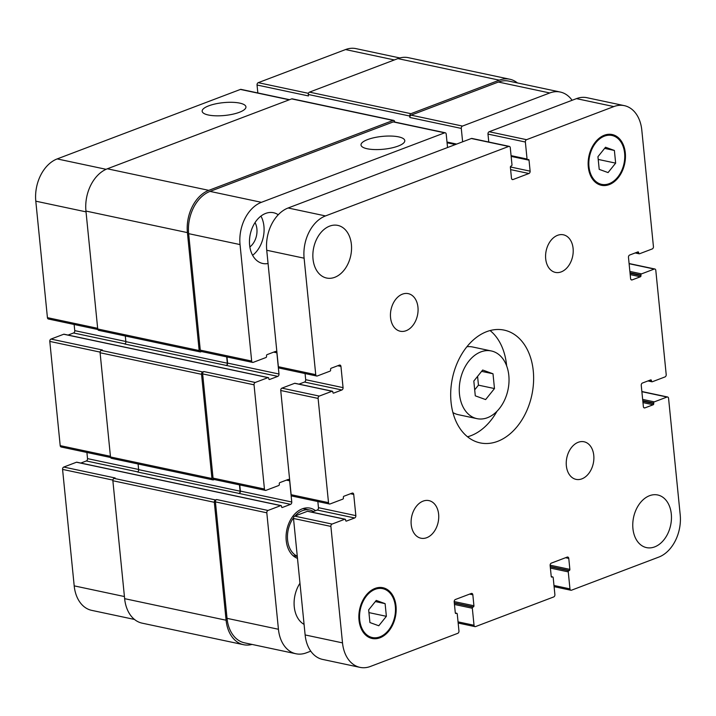 <?xml version="1.0" encoding="UTF-8"?>
<svg xmlns="http://www.w3.org/2000/svg" width="716" height="716" viewBox="0 0 716 716"><rect width="100%" height="100%" fill="white"/><g stroke="black" fill="none" stroke-linecap="round" stroke-linejoin="round"><path stroke-width="1.07" d="M473.813 381.055L482.673 370.029L493.002 373.779L494.479 388.555L485.627 399.582L475.29 395.832L473.813 381.055M474.69 389.844L478.458 385.154L477.581 376.365M494.479 388.555L478.458 385.154M493.002 373.779L481.608 371.353M480.866 351.896A34.592 24.353 -78 0 1 491.337 350.965A34.592 24.353 -78 0 1 507.975 389.862A34.592 24.353 -78 0 1 476.954 418.645A34.592 24.353 -78 0 1 459.341 386.998A34.592 24.353 -78 0 1 480.866 351.896M466.904 346.75A34.592 24.353 -78 0 1 472.65 346.991L491.337 350.965M476.954 418.645L458.267 414.671A34.592 24.353 -78 0 1 452.915 412.559M467.521 436.787A57.656 40.597 102 0 0 496.976 411.279M506.633 365.831A57.656 40.597 102 0 0 490.093 330.559M486.683 331.651A57.656 40.597 -78 0 1 504.145 330.112A57.656 40.597 -78 0 1 531.863 394.946A57.656 40.597 -78 0 1 480.176 442.9A57.656 40.597 -78 0 1 450.812 390.166A57.656 40.597 -78 0 1 486.683 331.651M423.093 501.128A19.216 13.532 -78 0 1 428.911 500.609A19.216 13.532 -78 0 1 438.156 522.224A19.216 13.532 -78 0 1 420.918 538.208A19.216 13.532 -78 0 1 411.136 520.63A19.216 13.532 -78 0 1 423.093 501.128M578.233 442.291A19.216 13.532 -78 0 1 584.05 441.772A19.216 13.532 -78 0 1 593.295 463.386A19.216 13.532 -78 0 1 576.058 479.371A19.216 13.532 -78 0 1 566.275 461.793A19.216 13.532 -78 0 1 578.233 442.291M557.576 235.322A19.216 13.532 -78 0 1 563.394 234.803A19.216 13.532 -78 0 1 572.63 256.418A19.216 13.532 -78 0 1 555.401 272.402A19.216 13.532 -78 0 1 545.619 254.824A19.216 13.532 -78 0 1 557.576 235.322M402.437 294.151A19.216 13.532 -78 0 1 408.254 293.641A19.216 13.532 -78 0 1 417.491 315.246A19.216 13.532 -78 0 1 400.262 331.24A19.216 13.532 -78 0 1 390.48 313.662A19.216 13.532 -78 0 1 402.437 294.151M329.646 226.122A26.904 18.947 -78 0 1 337.791 225.397A26.904 18.947 -78 0 1 350.733 255.657A26.904 18.947 -78 0 1 326.603 278.032A26.904 18.947 -78 0 1 312.91 253.428A26.904 18.947 -78 0 1 329.646 226.122M649.564 495.696A26.904 18.947 -78 0 1 657.709 494.98A26.904 18.947 -78 0 1 670.641 525.231A26.904 18.947 -78 0 1 646.521 547.615A26.904 18.947 -78 0 1 632.819 523.002A26.904 18.947 -78 0 1 649.564 495.696M304.085 624.388A26.904 18.947 -78 0 1 299.977 583.236M368.659 609.88L376.249 600.429L385.11 603.642L386.371 616.315L378.782 625.766L369.921 622.553L368.659 609.88M386.371 616.315L368.937 612.61M385.11 603.642L375.336 601.574M597.941 156.697L605.53 147.245L614.391 150.458L615.653 163.132L608.063 172.583L599.211 169.37L597.941 156.697M615.653 163.132L598.218 159.426M614.391 150.458L604.617 148.382M375.139 589.331A24.988 17.596 102 0 0 359.602 614.686A24.988 17.596 102 0 0 372.32 637.535A24.988 17.596 102 0 0 394.722 616.753A24.988 17.596 102 0 0 382.711 588.659A24.988 17.596 102 0 0 375.139 589.331M375.05 588.418A25.946 18.267 -78 0 1 382.908 587.72A25.946 18.267 -78 0 1 395.384 616.897A25.946 18.267 -78 0 1 372.123 638.475A25.946 18.267 -78 0 1 358.913 614.749A25.946 18.267 -78 0 1 375.05 588.418M604.429 136.147A24.988 17.596 102 0 0 588.883 161.503A24.988 17.596 102 0 0 601.61 184.352A24.988 17.596 102 0 0 624.003 163.57A24.988 17.596 102 0 0 611.992 135.476A24.988 17.596 102 0 0 604.429 136.147M604.331 135.234A25.946 18.267 -78 0 1 612.189 134.536A25.946 18.267 -78 0 1 624.665 163.713A25.946 18.267 -78 0 1 601.404 185.292A25.946 18.267 -78 0 1 588.194 161.556A25.946 18.267 -78 0 1 604.331 135.234M658.818 557.084L571.52 590.19A1.924 1.351 -78 0 1 570.938 590.244A1.924 1.351 -78 0 1 569.963 588.883L568.262 571.878A0.958 0.68 -78 0 1 568.862 570.706L569.274 570.545A0.958 0.68 102 0 0 569.864 569.372L568.773 558.408A1.924 1.351 102 0 0 567.797 557.048A1.924 1.351 102 0 0 567.215 557.093L551.32 563.125A1.924 1.351 102 0 0 550.13 565.47L551.231 576.443A0.958 0.68 102 0 0 552 577.096L552.412 576.944A0.958 0.68 -78 0 1 553.191 577.597L554.891 594.602A1.924 1.351 -78 0 1 553.701 596.947L475.585 626.572A1.924 1.351 -78 0 1 475.003 626.625A1.924 1.351 -78 0 1 474.028 625.265L472.327 608.26A0.958 0.68 -78 0 1 472.927 607.087L473.339 606.926A0.958 0.68 102 0 0 473.929 605.754L472.837 594.79A1.924 1.351 102 0 0 471.862 593.43A1.924 1.351 102 0 0 471.28 593.475L455.385 599.507A1.924 1.351 102 0 0 454.195 601.852L455.295 612.824A0.958 0.68 102 0 0 456.065 613.478L456.477 613.326A0.958 0.68 -78 0 1 457.255 613.979L458.956 630.984A1.924 1.351 -78 0 1 457.766 633.329L370.467 666.435A34.592 24.353 -78 0 1 359.987 667.366A34.592 24.353 -78 0 1 342.508 642.878L330.89 526.412A1.924 1.351 -78 0 1 332.072 524.067L344.817 519.234A0.958 0.68 -78 0 1 345.595 519.888L345.649 520.434A0.958 0.68 102 0 0 346.428 521.087L354.653 517.972A1.924 1.351 102 0 0 355.843 515.627L353.722 494.416A1.924 1.351 102 0 0 352.746 493.055A1.924 1.351 102 0 0 352.165 493.109L343.949 496.224A0.958 0.68 102 0 0 343.349 497.396L343.403 497.951A0.958 0.68 -78 0 1 342.812 499.124L330.067 503.957A1.924 1.351 -78 0 1 329.485 504.01A1.924 1.351 -78 0 1 328.51 502.65L318.11 398.427A1.924 1.351 -78 0 1 319.3 396.082L332.045 391.249A0.958 0.68 -78 0 1 332.824 391.903L332.877 392.449A0.958 0.68 102 0 0 333.656 393.102L341.872 389.987A1.924 1.351 102 0 0 343.062 387.642L340.95 366.431A1.924 1.351 102 0 0 339.975 365.07A1.924 1.351 102 0 0 339.393 365.124L331.168 368.239A0.958 0.68 102 0 0 330.577 369.411L330.631 369.966A0.958 0.68 -78 0 1 330.04 371.139L317.295 375.972A1.924 1.351 -78 0 1 316.714 376.025A1.924 1.351 -78 0 1 315.738 374.665L304.112 258.19A34.592 24.353 -78 0 1 325.503 215.928L508.736 146.44A1.924 1.351 -78 0 1 509.318 146.386A1.924 1.351 -78 0 1 510.284 147.747L511.985 164.752A0.958 0.68 -78 0 1 511.385 165.924L510.973 166.085A0.958 0.68 102 0 0 510.383 167.258L511.475 178.221A1.924 1.351 102 0 0 512.45 179.582A1.924 1.351 102 0 0 513.032 179.537L528.927 173.505A1.924 1.351 102 0 0 530.117 171.16L529.026 160.187A0.958 0.68 102 0 0 528.247 159.534L527.835 159.686A0.958 0.68 -78 0 1 527.057 159.033L525.365 142.028A1.924 1.351 -78 0 1 526.546 139.683L613.854 106.577A34.592 24.353 -78 0 1 624.325 105.646A34.592 24.353 -78 0 1 641.805 130.133L653.431 246.599A1.924 1.351 -78 0 1 652.24 248.944L639.495 253.777A0.958 0.68 -78 0 1 638.717 253.124L638.663 252.578A0.958 0.68 102 0 0 637.884 251.925L629.659 255.039A1.924 1.351 102 0 0 628.478 257.384L630.59 278.596A1.924 1.351 102 0 0 631.566 279.956A1.924 1.351 102 0 0 632.147 279.902L640.373 276.788A0.958 0.68 102 0 0 640.963 275.615L640.909 275.06A0.958 0.68 -78 0 1 641.5 273.888L654.245 269.055A1.924 1.351 -78 0 1 654.827 269.001A1.924 1.351 -78 0 1 655.802 270.362L666.202 374.584A1.924 1.351 -78 0 1 665.012 376.929L652.267 381.762A0.958 0.68 -78 0 1 651.488 381.109L651.435 380.563A0.958 0.68 102 0 0 650.665 379.91L642.44 383.024A1.924 1.351 102 0 0 641.25 385.369L643.371 406.581A1.924 1.351 102 0 0 644.337 407.941A1.924 1.351 102 0 0 644.919 407.887L653.144 404.773A0.958 0.68 102 0 0 653.735 403.6L653.681 403.054A0.958 0.68 -78 0 1 654.281 401.873L667.026 397.04A1.924 1.351 -78 0 1 667.607 396.995A1.924 1.351 -78 0 1 668.574 398.347L680.2 514.822A34.592 24.353 -78 0 1 658.818 557.084M307.987 511.403A0.958 0.68 102 0 0 307.441 511.296L294.697 516.129A1.924 1.351 102 0 0 293.506 518.473L305.132 634.94A34.592 24.353 102 0 0 322.612 659.418L359.987 667.366M317.85 501.531L318.459 507.68A1.924 1.351 -78 0 1 317.278 510.034L311.764 512.119M295.216 383.418A0.958 0.68 102 0 0 294.67 383.302L281.925 388.144A1.924 1.351 102 0 0 280.735 390.489L291.135 494.702A1.924 1.351 102 0 0 292.11 496.063L329.485 504.01M305.07 373.546L305.687 379.695A1.924 1.351 -78 0 1 304.497 382.049L298.984 384.134M509.318 146.386L471.933 138.448A1.924 1.351 102 0 0 471.352 138.501L288.118 207.989A34.592 24.353 102 0 0 266.737 250.251L278.363 366.717A1.924 1.351 102 0 0 279.33 368.078L316.714 376.025M624.325 105.646L586.95 97.707A34.592 24.353 102 0 0 576.47 98.629L489.171 131.744A1.924 1.351 102 0 0 487.981 134.089L488.777 142.028M208.365 115.008A21.999 6.444 174.3 0 1 202.163 111.248A21.999 6.444 174.3 0 1 223.41 102.648A21.999 6.444 174.3 0 1 245.937 106.881A21.999 6.444 174.3 0 1 232.593 114.247A21.999 6.444 174.3 0 1 208.365 115.008M367.219 148.767A21.999 6.444 174.3 0 1 361.016 144.999A21.999 6.444 174.3 0 1 382.263 136.398A21.999 6.444 174.3 0 1 404.791 140.631A21.999 6.444 174.3 0 1 391.446 147.997A21.999 6.444 174.3 0 1 367.219 148.767M77.051 462.339A0.958 0.68 102 0 0 76.505 462.223L63.76 467.056A1.924 1.351 102 0 0 62.569 469.401L74.196 585.867A34.592 24.353 102 0 0 91.675 610.354L134.492 619.447M86.913 452.467L87.522 458.616A1.924 1.351 -78 0 1 86.341 460.961L80.819 463.055M64.279 334.354A0.958 0.68 102 0 0 63.733 334.238L50.988 339.071A1.924 1.351 102 0 0 49.798 341.416L60.198 445.638A1.924 1.351 102 0 0 61.173 446.999L110.613 457.497M74.133 324.482L74.75 330.631A1.924 1.351 -78 0 1 73.56 332.976L68.047 335.07M289.541 99.694L240.997 89.375A1.924 1.351 102 0 0 240.415 89.428L57.182 158.916A34.592 24.353 102 0 0 35.8 201.178L47.426 317.653A1.924 1.351 102 0 0 48.393 319.005L97.841 329.512M399.877 57.96L356.013 48.634A34.592 24.353 102 0 0 345.533 49.565L258.234 82.671A1.924 1.351 102 0 0 257.044 85.016L257.841 92.955M313.429 511.493A24.022 16.915 102 0 0 309.715 510.025A24.022 16.915 102 0 0 302.438 510.669A24.022 16.915 102 0 0 295.01 516.003M293.524 517.838A24.022 16.915 102 0 0 297.274 556.216M297.489 558.373A25.946 18.267 -78 0 1 286.221 533.832A25.946 18.267 -78 0 1 302.259 508.843A25.946 18.267 -78 0 1 310.118 508.145A25.946 18.267 -78 0 1 315.541 510.687M572.093 100.294A34.592 24.353 102 0 0 560.252 92.033A34.592 24.353 102 0 0 549.772 92.964L462.473 126.07A1.924 1.351 102 0 0 461.283 128.415L462.625 141.813M447.545 147.523L446.211 134.134A1.924 1.351 102 0 0 445.236 132.773A1.924 1.351 102 0 0 444.654 132.827L261.421 202.315A34.592 24.353 102 0 0 240.039 244.577L251.665 361.043A1.924 1.351 102 0 0 252.632 362.403A1.924 1.351 102 0 0 253.213 362.359L265.967 357.517A0.958 0.68 102 0 0 266.558 356.344L266.504 355.798A0.958 0.68 -78 0 1 267.095 354.626L275.32 351.502A1.924 1.351 -78 0 1 275.902 351.458A1.924 1.351 -78 0 1 276.868 352.818L278.989 374.02A1.924 1.351 -78 0 1 277.799 376.374L269.574 379.489A0.958 0.68 -78 0 1 268.804 378.836L268.751 378.29A0.958 0.68 102 0 0 267.972 377.636L255.227 382.469A1.924 1.351 102 0 0 254.037 384.814L264.437 489.028A1.924 1.351 102 0 0 265.412 490.388A1.924 1.351 102 0 0 265.994 490.344L278.739 485.511A0.958 0.68 102 0 0 279.33 484.329L279.276 483.783A0.958 0.68 -78 0 1 279.866 482.611L288.092 479.487A1.924 1.351 -78 0 1 288.673 479.443A1.924 1.351 -78 0 1 289.649 480.803L291.761 502.005A1.924 1.351 -78 0 1 290.58 504.359L282.355 507.474A0.958 0.68 -78 0 1 281.576 506.821L281.522 506.275A0.958 0.68 102 0 0 280.744 505.621L267.999 510.454A1.924 1.351 102 0 0 266.808 512.799L278.435 629.266A34.592 24.353 102 0 0 295.914 653.753A34.592 24.353 102 0 0 306.394 652.822L310.762 651.166M268.061 263.506A25.946 18.267 -78 0 1 262.736 263.479A25.946 18.267 -78 0 1 249.517 239.753A25.946 18.267 -78 0 1 265.663 213.422A25.946 18.267 -78 0 1 273.521 212.724A25.946 18.267 -78 0 1 278.247 214.764M252.614 255.299A25.946 18.267 102 0 0 260.946 216.089M249.857 246.957A16.101 11.331 102 0 0 255.039 222.587M409.749 116.037A1.924 1.351 -78 0 1 410.93 113.683L499.329 80.165A34.592 24.353 -78 0 1 509.81 79.234L408.353 57.674A34.592 24.353 102 0 0 397.881 58.605L309.482 92.131A1.924 1.351 102 0 0 308.292 94.476L409.749 116.037L409.892 117.496A1.924 1.351 -78 0 1 411.082 115.151L498.381 82.036A34.592 24.353 -78 0 1 508.852 81.114L560.252 92.033M252.632 362.403L201.241 351.484A1.924 1.351 -78 0 1 200.274 350.124L188.648 233.658A34.592 24.353 -78 0 1 210.03 191.396L393.263 121.908A1.924 1.351 -78 0 1 393.845 121.854L445.236 132.773M125.309 336.001L125.873 341.648A1.924 1.351 -78 0 1 124.682 344.002L226.408 365.455A1.924 1.351 102 0 0 227.599 363.101L226.981 356.953M265.412 490.388L214.012 479.469A1.924 1.351 -78 0 1 213.046 478.109L202.646 373.895A1.924 1.351 -78 0 1 203.827 371.55L255.227 382.469M138.081 463.986L138.644 469.633A1.924 1.351 -78 0 1 137.454 471.987L239.18 493.44A1.924 1.351 102 0 0 240.37 491.087L239.753 484.938M295.914 653.753L244.523 642.834A34.592 24.353 -78 0 1 227.044 618.347L215.418 501.88A1.924 1.351 -78 0 1 216.608 499.535L267.999 510.454M509.81 79.234A34.592 24.353 -78 0 1 517.435 82.94M252.041 644.427A34.592 24.353 -78 0 1 243.574 644.704A34.592 24.353 -78 0 1 226.095 620.226L214.326 502.292A1.924 1.351 -78 0 1 215.507 499.947L216.608 499.535M238.911 493.539A1.924 1.351 102 0 0 240.093 491.194L239.466 484.875M214.299 479.532L213.502 479.836A1.924 1.351 -78 0 1 212.921 479.89A1.924 1.351 -78 0 1 211.945 478.53L201.545 374.307A1.924 1.351 -78 0 1 202.735 371.962L203.827 371.55M226.131 365.554A1.924 1.351 102 0 0 227.321 363.209L226.695 356.89M201.527 351.547L200.731 351.851A1.924 1.351 -78 0 1 200.149 351.905A1.924 1.351 -78 0 1 199.173 350.545L187.404 232.61A34.592 24.353 -78 0 1 208.786 190.349L393.12 120.44A1.924 1.351 -78 0 1 393.702 120.386A1.924 1.351 -78 0 1 394.668 121.747L394.695 122.033M50.988 339.071L102.379 349.99L101.278 350.401A1.924 1.351 102 0 0 100.097 352.755L110.497 456.969A1.924 1.351 102 0 0 111.472 458.33L212.921 479.89M63.76 467.056L115.151 477.975L114.059 478.395A1.924 1.351 102 0 0 112.868 480.74L124.638 598.665A34.592 24.353 102 0 0 142.117 623.153L243.574 644.704M308.292 94.476L308.444 95.935L257.044 85.016M393.702 120.386L292.244 98.835A1.924 1.351 102 0 0 291.663 98.889L107.337 168.788A34.592 24.353 102 0 0 85.947 211.059L97.725 328.984A1.924 1.351 102 0 0 98.692 330.345L200.149 351.905M553.978 585.482L569.963 588.883M550.389 568.083L568.262 571.878M550.255 566.75L568.862 570.706M550.237 566.508L569.274 570.545M550.121 565.184L569.864 569.372M565.559 557.719L568.773 558.408M551.454 576.98L552 577.096M551.284 576.702L552.412 576.944M458.043 621.864L474.028 625.265M454.454 604.465L472.327 608.26M454.329 603.132L472.927 607.087M454.302 602.89L473.339 606.926M454.186 601.565L473.929 605.754M469.624 594.101L472.837 594.79M455.519 613.361L456.065 613.478M455.349 613.084L456.477 613.326M305.132 634.94L342.508 642.878M293.506 518.473L330.89 526.412M294.697 516.129L332.072 524.067M307.441 511.296L344.817 519.234M345.882 520.971L346.428 521.087M317.278 510.034L354.653 517.972M318.459 507.68L355.843 515.627M350.518 493.736L353.722 494.416M291.135 494.702L328.51 502.65M280.735 390.489L318.11 398.427M281.925 388.144L319.3 396.082M294.67 383.302L332.045 391.249M333.11 392.986L333.656 393.102M304.497 382.049L341.872 389.987M305.687 379.695L343.062 387.642M337.737 365.751L340.95 366.431M278.363 366.717L315.738 374.665M266.737 250.251L304.112 258.19M288.118 207.989L325.503 215.928M471.352 138.501L508.736 146.44M511.94 179.304L513.032 179.537M510.615 169.611L528.927 173.505M510.392 166.962L530.117 171.16M511.152 156.392L529.026 160.187M511.072 155.641L527.057 159.033M487.981 134.089L525.365 142.028M489.171 131.744L526.546 139.683M576.47 98.629L613.854 106.577M636.148 252.578L638.717 253.124M637.061 252.238L638.663 252.578M631.056 279.67L632.147 279.902M630.196 274.622L640.373 276.788M630.062 273.297L640.963 275.615M630.008 272.751L640.909 275.06M629.874 271.418L641.5 273.888M629.104 263.712L654.245 269.055M648.929 380.563L651.488 381.109M649.833 380.223L651.435 380.563M643.827 407.655L644.919 407.887M642.968 402.607L653.144 404.773M642.843 401.282L653.735 403.6M642.78 400.736L653.681 403.054M642.655 399.403L654.281 401.873M641.885 391.697L667.026 397.04M498.381 82.036L549.772 92.964M411.082 115.151L462.473 126.07M409.892 117.496L461.283 128.415M393.263 121.908L444.654 132.827M210.03 191.396L261.421 202.315M188.648 233.658L240.039 244.577M200.274 350.124L251.665 361.043M273.664 352.129L276.868 352.818M227.599 363.101L278.989 374.02M226.408 365.455L277.799 376.374M202.646 373.895L254.037 384.814M213.046 478.109L264.437 489.028M286.436 480.123L289.649 480.803M240.37 491.087L291.761 502.005M239.18 493.44L290.58 504.359M215.418 501.88L266.808 512.799M227.044 618.347L278.435 629.266M394.364 59.938L345.533 49.565M308.435 93.34L258.234 82.671M289.246 99.801L240.415 89.428M106.084 169.307L57.182 158.916M86.027 211.855L35.8 201.178M97.653 328.322L47.426 317.653M125.855 341.487L74.75 330.631M124.906 343.886L73.56 332.976M100.115 352.111L49.798 341.416M110.434 456.307L60.198 445.638M138.627 469.472L87.522 458.616M137.687 471.871L86.341 460.961M112.886 480.096L62.569 469.401M124.432 596.544L74.196 585.867M447.07 142.77L455.412 144.542M446.999 142.019L456.647 144.077M309.482 92.131L410.93 113.683M397.881 58.605L499.329 80.165M124.638 598.665L226.095 620.226M112.868 480.74L214.326 502.292M114.059 478.395L215.507 499.947M76.505 462.223L280.744 505.621M281.809 507.358L282.355 507.474M138.644 469.633L240.093 491.194M110.497 456.969L211.945 478.53M100.097 352.755L201.545 374.307M101.278 350.401L202.735 371.962M63.733 334.238L267.972 377.636M269.028 379.373L269.574 379.489M125.873 341.648L227.321 363.209M97.725 328.984L199.173 350.545M85.947 211.059L187.404 232.61M107.337 168.788L208.786 190.349M291.663 98.889L393.12 120.44M382.711 588.659L377.887 587.639M372.32 637.535L367.505 636.515M611.992 135.476L607.177 134.456M601.61 184.352L596.786 183.332M554.095 586.664L570.938 590.244M551.257 576.604L552.707 576.917M458.159 623.045L475.003 626.625M455.322 612.986L456.772 613.299M307.737 511.269L345.112 519.207M294.956 383.284L332.34 391.222M511.135 156.231L527.54 159.713M635.182 252.945L639.2 253.804M629.087 263.533L654.827 269.001M647.953 380.93L651.981 381.789M641.867 391.518L667.607 396.995M309.715 510.025L302.966 508.593M297.31 556.511L292.978 555.589M447.061 142.609L455.671 144.444M76.8 462.196L281.039 505.594M64.019 334.211L268.258 377.609"/></g></svg>
